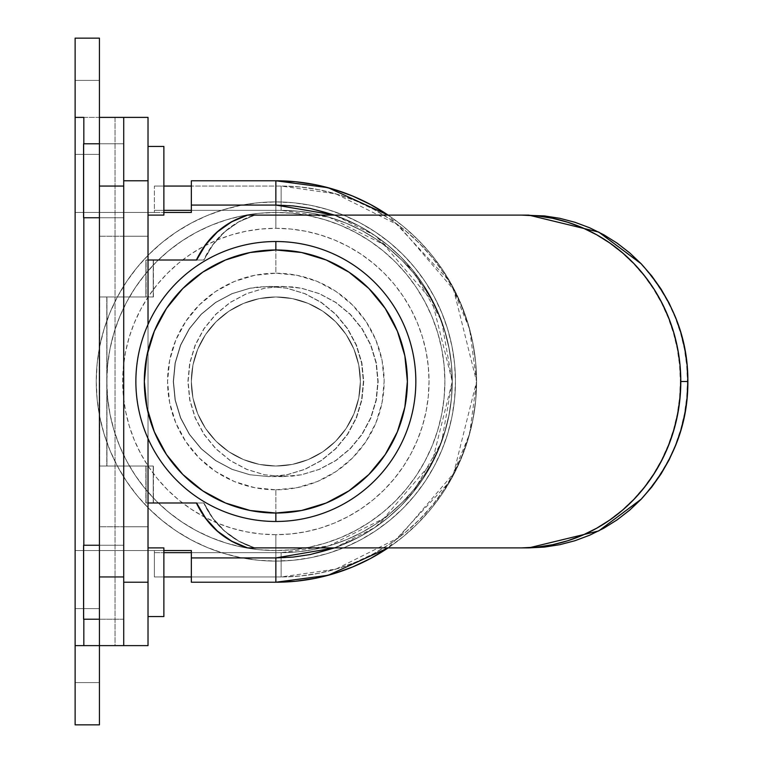 <?xml version="1.0" encoding="UTF-8"?>
<svg xmlns="http://www.w3.org/2000/svg" width="763" height="763" viewBox="0 0 763 763"><rect width="100%" height="100%" fill="white"/><g stroke="black" fill="none" stroke-linecap="round" stroke-linejoin="round"><path stroke-width="0.57" stroke-dasharray="3.81 2.86" d="M99.428 217.751L99.428 143.797L123.72 143.797L123.72 217.751L99.428 217.751L99.428 217.035L99.428 217.751L123.72 217.751L123.72 143.797L123.72 217.751L123.72 143.797L99.428 143.797L99.428 217.751L123.72 217.751L123.72 143.797L99.428 143.797L123.72 143.797L123.72 217.751L123.72 117.388L123.72 645.612L123.72 576.942L123.72 645.612L115.022 645.612L115.022 117.388L123.72 117.388L123.72 645.612L123.72 545.249L123.72 619.203L99.428 619.203L99.428 545.249L123.72 545.249L123.72 589.446L123.72 144.503L123.72 217.751L99.428 217.751M275.853 212.467A169.033 169.033 0 0 0 106.82 381.5A169.033 169.033 0 0 0 275.853 550.533A169.033 169.033 0 0 1 106.82 381.5A169.033 169.033 0 0 1 275.853 212.467L259.286 213.278L242.872 215.71L226.783 219.744L211.17 225.333L196.167 232.429L181.947 240.955L168.623 250.836L156.329 261.976L145.189 274.27L135.309 287.594L126.782 301.814L119.686 316.817L114.097 332.43L110.072 348.519L107.631 364.933L106.82 381.5L107.631 398.067L110.072 414.481L114.097 430.57L119.686 446.183L126.782 461.186L135.309 475.406L145.189 488.73L156.329 501.024L168.623 512.164L181.947 522.045L196.167 530.571L211.17 537.667L226.783 543.256L242.872 547.29L259.286 549.722L275.853 550.533L292.42 549.722L308.834 547.29L324.924 543.256L340.536 537.667L355.539 530.571L369.759 522.045L383.083 512.164L395.377 501.024L406.517 488.73L416.398 475.406L424.924 461.186L432.02 446.183L437.609 430.57L441.643 414.481L444.076 398.067L444.886 381.5L444.076 364.933L441.643 348.519L437.609 332.43L432.02 316.817L424.924 301.814L416.398 287.594L406.517 274.27L395.377 261.976L383.083 250.836L369.759 240.955L355.539 232.429L340.536 225.333L324.924 219.744L308.834 215.71L292.42 213.278L275.853 212.467L259.286 213.278L242.872 215.71L226.783 219.744L211.17 225.333L196.167 232.429L181.947 240.955L168.623 250.836L156.329 261.976L145.189 274.27L135.309 287.594L126.782 301.814L119.686 316.817L114.097 332.43L110.072 348.519L107.631 364.933L106.82 381.5L107.631 398.067L110.072 414.481L114.097 430.57L119.686 446.183L126.782 461.186L135.309 475.406L145.189 488.73L156.329 501.024L168.623 512.164L181.947 522.045L196.167 530.571L211.17 537.667L226.783 543.256L242.872 547.29L259.286 549.722L275.853 550.533L292.42 549.722L308.834 547.29L324.924 543.256L340.536 537.667L355.539 530.571L369.759 522.045L383.083 512.164L395.377 501.024L406.517 488.73L416.398 475.406L424.924 461.186L432.02 446.183L437.609 430.57L441.643 414.481L444.076 398.067L444.886 381.5L444.076 364.933L441.643 348.519L437.609 332.43L432.02 316.817L424.924 301.814L416.398 287.594L406.517 274.27L395.377 261.976L383.083 250.836L369.759 240.955L355.539 232.429L340.536 225.333L324.924 219.744L308.834 215.71L292.42 213.278L275.853 212.467A169.033 169.033 0 0 1 444.886 381.5A169.033 169.033 0 0 1 275.853 550.533A169.033 169.033 0 0 0 444.886 381.5A169.033 169.033 0 0 0 275.853 212.467M275.853 296.979A84.521 84.521 0 0 1 360.374 381.5A84.521 84.521 0 0 1 275.853 466.021A84.521 84.521 0 0 0 360.374 381.5A84.521 84.521 0 0 0 275.853 296.979L292.343 298.61L308.195 303.416L322.806 311.228L335.615 321.738L346.125 334.547L353.937 349.158L358.744 365.01L360.374 381.5L358.744 397.99L353.937 413.842L346.125 428.453L335.615 441.262L322.806 451.772L308.195 459.584L292.343 464.39L275.853 466.021L259.363 464.39L243.511 459.584L228.9 451.772L216.091 441.262L205.581 428.453L197.77 413.842L192.963 397.99L191.341 381.5L192.963 365.01L197.77 349.158L205.581 334.547L216.091 321.738L228.9 311.228L243.511 303.416L259.363 298.61L275.853 296.979A84.521 84.521 0 0 0 191.341 381.5A84.521 84.521 0 0 0 275.853 466.021A84.521 84.521 0 0 1 191.341 381.5A84.521 84.521 0 0 1 275.853 296.979L292.343 298.61L308.195 303.416L322.806 311.228L335.615 321.738L346.125 334.547L353.937 349.158L358.744 365.01L360.374 381.5L358.744 397.99L353.937 413.842L346.125 428.453L335.615 441.262L322.806 451.772L308.195 459.584L292.343 464.39L275.853 466.021L259.363 464.39L243.511 459.584L228.9 451.772L216.091 441.262L205.581 428.453L197.77 413.842L192.963 397.99L191.341 381.5L192.963 365.01L197.77 349.158L205.581 334.547L216.091 321.738L228.9 311.228L243.511 303.416L259.363 298.61L275.853 296.979A84.521 84.521 0 0 0 191.341 381.5A84.521 84.521 0 0 0 275.853 466.021A84.521 84.521 0 0 1 191.341 381.5A84.521 84.521 0 0 1 275.853 296.979L292.343 298.61L308.195 303.416L322.806 311.228L335.615 321.738L346.125 334.547L353.937 349.158L358.744 365.01L360.374 381.5L358.744 397.99L353.937 413.842L346.125 428.453L335.615 441.262L322.806 451.772L308.195 459.584L292.343 464.39L275.853 466.021L259.363 464.39L243.511 459.584L228.9 451.772L216.091 441.262L205.581 428.453L197.77 413.842L192.963 397.99L191.341 381.5L192.963 365.01L197.77 349.158L205.581 334.547L216.091 321.738L228.9 311.228L243.511 303.416L259.363 298.61L275.853 296.979A84.521 84.521 0 0 1 360.374 381.5A84.521 84.521 0 0 1 275.853 466.021A84.521 84.521 0 0 0 360.374 381.5A84.521 84.521 0 0 0 275.853 296.979L259.363 298.61L243.511 303.416L228.9 311.228L216.091 321.738L205.581 334.547L197.77 349.158L192.963 365.01L191.341 381.5L192.963 397.99L197.77 413.842L205.581 428.453L216.091 441.262L228.9 451.772L243.511 459.584L259.363 464.39L275.853 466.021L292.343 464.39L308.195 459.584L322.806 451.772L335.615 441.262L346.125 428.453L353.937 413.842L358.744 397.99L360.374 381.5L358.744 365.01L353.937 349.158L346.125 334.547L335.615 321.738L322.806 311.228L308.195 303.416L292.343 298.61L275.853 296.979A84.521 84.521 0 0 1 360.374 381.5A84.521 84.521 0 0 1 275.853 466.021A84.521 84.521 0 0 0 360.374 381.5A84.521 84.521 0 0 0 275.853 296.979L292.343 298.61L308.195 303.416L322.806 311.228L335.615 321.738L346.125 334.547L353.937 349.158L358.744 365.01L360.374 381.5L358.744 397.99L353.937 413.842L346.125 428.453L335.615 441.262L322.806 451.772L308.195 459.584L292.343 464.39L275.853 466.021L259.363 464.39L243.511 459.584L228.9 451.772L216.091 441.262L205.581 428.453L197.77 413.842L192.963 397.99L191.341 381.5L192.963 365.01L197.77 349.158L205.581 334.547L216.091 321.738L228.9 311.228L243.511 303.416L259.363 298.61L275.853 296.979L259.363 298.61L243.511 303.416L228.9 311.228L216.091 321.738L205.581 334.547L197.77 349.158L192.963 365.01L191.341 381.5L192.963 397.99L197.77 413.842L205.581 428.453L216.091 441.262L228.9 451.772L243.511 459.584L259.363 464.39L275.853 466.021L292.343 464.39L308.195 459.584L322.806 451.772L335.615 441.262L346.125 428.453L353.937 413.842L358.744 397.99L360.374 381.5L358.744 365.01L353.937 349.158L346.125 334.547L335.615 321.738L322.806 311.228L308.195 303.416L292.343 298.61L275.853 296.979A84.521 84.521 0 0 0 191.341 381.5A84.521 84.521 0 0 0 275.853 466.021A84.521 84.521 0 0 1 191.341 381.5A84.521 84.521 0 0 1 275.853 296.979M75.127 682.589L75.127 608.636L99.428 608.636L99.428 682.589L75.127 682.589L75.127 608.636L99.428 608.636L99.428 682.589L75.127 682.589L75.127 608.636L99.428 608.636L99.428 682.589L75.127 682.589L75.127 608.636L99.428 608.636L99.428 682.589L75.127 682.589L75.127 608.636L99.428 608.636L99.428 682.589L75.127 682.589L75.127 666.156L75.127 682.589L99.428 682.589L99.428 117.388L99.428 212.467L154.364 212.467L154.364 210.35L281.137 210.35L297.913 211.179L314.528 213.64L330.818 217.722L346.631 223.378L361.815 230.56L376.216 239.201L389.712 249.205L402.158 260.479L413.432 272.925L423.436 286.421L432.077 300.822L439.259 316.006L444.915 331.819L448.997 348.109L451.458 364.724L452.287 381.5L451.458 398.276L448.997 414.891L444.915 431.181L439.259 446.994L432.077 462.178L423.436 476.579L413.432 490.075L402.158 502.521L389.712 513.795L376.216 523.8L361.815 532.44L346.631 539.622L330.818 545.278L314.528 549.36L297.913 551.821L281.137 552.65L154.364 552.65L154.364 550.533L99.428 550.533L99.428 212.467L99.428 724.85L75.127 724.85L75.127 38.15L99.428 38.15L99.428 154.364L75.127 154.364L75.127 80.411L99.428 80.411L99.428 154.364L75.127 154.364L75.127 80.411L99.428 80.411L99.428 154.364L75.127 154.364L75.127 80.411L99.428 80.411L99.428 154.364L75.127 154.364L75.127 80.411L99.428 80.411L99.428 154.364L75.127 154.364L75.127 80.411L99.428 80.411L99.428 682.589L99.428 608.636L99.428 682.589L99.428 608.636L99.428 682.589L99.428 608.636L99.428 682.589L99.428 608.636L99.428 682.589L99.428 608.636L75.127 608.636L75.127 682.589L99.428 682.589L99.428 608.636L75.127 608.636L75.127 682.589L99.428 682.589L99.428 608.636L75.127 608.636L75.127 682.589L99.428 682.589L99.428 608.636L75.127 608.636L75.127 682.589L99.428 682.589L99.428 608.636L75.127 608.636L75.127 682.589M99.428 154.364L99.428 80.411L75.127 80.411L75.127 154.364L75.127 80.411L75.127 154.364L75.127 80.411L75.127 154.364L75.127 80.411L75.127 154.364L75.127 80.411L75.127 154.364L75.127 80.411L75.127 154.364L99.428 154.364L99.428 80.411L75.127 80.411L75.127 154.364L99.428 154.364L99.428 80.411L75.127 80.411L75.127 154.364L99.428 154.364L99.428 80.411L75.127 80.411L75.127 154.364L99.428 154.364L99.428 80.411L75.127 80.411L75.127 154.364L99.428 154.364M83.825 619.203L83.825 545.249L83.825 619.203M83.825 217.751L83.825 143.797L83.825 217.751M99.428 645.612L99.428 117.388L99.428 645.612L115.022 645.612L115.022 117.388L75.127 117.388L99.428 117.388L99.428 550.533L154.364 550.533L154.364 552.65L281.137 552.65L297.913 551.821L314.528 549.36L330.818 545.278L346.631 539.622L361.815 532.44L376.216 523.8L389.712 513.795L402.158 502.521L413.432 490.075L423.436 476.579L432.077 462.178L439.259 446.994L444.915 431.181L448.997 414.891L451.458 398.276L452.287 381.5L451.458 364.724L448.997 348.109L444.915 331.819L439.259 316.006L432.077 300.822L423.436 286.421L413.432 272.925L402.158 260.479L389.712 249.205L376.216 239.201L361.815 230.56L346.631 223.378L330.818 217.722L314.528 213.64L297.913 211.179L281.137 210.35L154.364 210.35L154.364 212.467L75.127 212.467L75.127 38.15L99.428 38.15L99.428 117.388L75.127 117.388L148.022 117.388L148.022 645.612L123.72 645.612L148.022 645.612L148.022 547.891L148.022 616.561L148.022 550.533L191.341 550.533L191.341 557.925L275.853 557.925L293.145 557.076L310.274 554.539L327.069 550.333L343.369 544.496L359.02 537.095L373.87 528.196L387.776 517.886L400.604 506.25L412.239 493.423L422.549 479.517L431.448 464.667L438.849 449.016L444.686 432.716L448.892 415.921L451.429 398.791L452.287 381.5L451.458 398.276L448.997 414.891L444.915 431.181L439.259 446.994L432.077 462.178L423.436 476.579L413.432 490.075L402.158 502.521L389.712 513.795L376.216 523.8L361.815 532.44L346.631 539.622L330.818 545.278L314.528 549.36L297.913 551.821L281.137 552.65A171.15 171.15 0 0 0 452.287 381.5A171.15 171.15 0 0 0 281.137 210.35L154.364 210.35L154.364 212.467L75.127 212.467L154.364 212.467L154.364 186.058L163.873 186.058L154.364 186.058L154.364 210.35L163.873 210.35L154.364 210.35L154.364 186.058L154.364 210.35L281.137 210.35A171.15 171.15 0 0 1 452.287 381.5A171.15 171.15 0 0 1 281.137 552.65L191.341 552.65L281.137 552.65L281.137 576.942L191.341 576.942L281.137 576.942A195.442 195.442 0 0 0 476.579 381.5A195.442 195.442 0 0 0 281.137 186.058A195.442 195.442 0 0 1 476.579 381.5A195.442 195.442 0 0 1 281.137 576.942L300.298 576.008L319.268 573.194L337.875 568.53L355.93 562.064L373.269 553.871L389.721 544.009L405.124 532.584L419.335 519.698L432.22 505.488L443.646 490.084L453.508 473.632L461.701 456.293L468.167 438.239L472.822 419.631L475.645 400.661L476.579 381.5L475.645 362.339L472.822 343.369L468.167 324.761L461.701 306.707L453.508 289.368L443.646 272.916L432.22 257.512L419.335 243.302L405.124 230.416L389.721 218.991L373.269 209.129L355.93 200.936L337.875 194.47L319.268 189.806L300.298 186.992L281.137 186.058L154.364 186.058L281.137 186.058L191.341 186.058L281.137 186.058L335.863 193.869L398.4 225.142L453.584 289.53L476.579 381.5L453.584 473.47L398.4 537.858L335.863 569.131L281.137 576.942L154.364 576.942L154.364 552.65L154.364 576.942L281.137 576.942L281.137 552.65L329.053 545.803L383.827 518.42L432.144 462.044L452.287 381.5L432.144 300.956L383.827 244.58L329.053 217.197L281.137 210.35L297.913 211.179L314.528 213.64L330.818 217.722L346.631 223.378L361.815 230.56L376.216 239.201L389.712 249.205L402.158 260.479L413.432 272.925L423.436 286.421L432.077 300.822L439.259 316.006L444.915 331.819L448.997 348.109L451.458 364.724L452.287 381.5L451.429 364.209L448.892 347.079L444.686 330.284L438.849 313.984L431.448 298.333L422.549 283.483L412.239 269.577L400.604 256.75L387.776 245.114L373.87 234.804L359.02 225.905L343.369 218.504L327.069 212.667L310.274 208.461L293.145 205.924L275.853 205.075L191.341 205.075L191.341 212.467L148.022 212.467L148.022 146.439L148.022 215.109L148.022 146.439L148.022 180.774L123.72 180.774L123.72 619.203L123.72 545.249L99.428 545.249L99.428 619.203L99.428 545.249L99.428 619.203L123.72 619.203L99.428 619.203L123.72 619.203L123.72 575.016L123.72 582.226L148.022 582.226L123.72 582.226L123.72 645.612L75.127 645.612L75.127 550.533L154.364 550.533L75.127 550.533L99.428 550.533L99.428 724.85L75.127 724.85L75.127 645.612L99.428 645.612M99.428 236.234L99.428 526.766L99.428 236.234L99.428 526.766L123.72 526.766L123.72 236.234L123.72 526.766L99.428 526.766L123.72 526.766L123.72 236.234L99.428 236.234L123.72 236.234L99.428 236.234L123.72 236.234L123.72 526.766L99.428 526.766L99.428 236.234M123.72 186.058L123.72 117.388L148.022 117.388L148.022 180.774L123.72 180.774L123.72 117.388L123.72 186.058M154.364 550.533L154.364 552.65L154.364 550.533M163.873 576.942L154.364 576.942L163.873 576.942M191.341 210.35L281.137 210.35L281.137 186.058L281.137 210.35L191.341 210.35M163.873 552.65L281.137 552.65L154.364 552.65L154.364 576.942L154.364 552.65L163.873 552.65M75.127 550.533L75.127 212.467L99.428 212.467L99.428 550.533L75.127 550.533M275.853 561.101A179.601 179.601 0 0 1 96.252 381.5A179.601 179.601 0 0 1 275.853 201.899A179.601 179.601 0 0 0 96.252 381.5A179.601 179.601 0 0 0 275.853 561.101L275.853 534.691A153.191 153.191 0 0 1 122.671 381.5A153.191 153.191 0 0 1 275.853 228.309L275.853 201.899A179.601 179.601 0 0 0 96.252 381.5A179.601 179.601 0 0 0 275.853 561.101A179.601 179.601 0 0 0 455.454 381.5A179.601 179.601 0 0 0 275.853 201.899L275.853 228.309L290.865 229.053L305.744 231.256L320.317 234.909L334.48 239.973L348.062 246.401L360.956 254.127L373.031 263.082L384.171 273.183L394.271 284.322L403.226 296.397L410.952 309.292L417.38 322.883L422.444 337.036L426.097 351.619L428.301 366.488L429.044 381.5L428.301 396.512L426.097 411.381L422.444 425.964L417.38 440.117L410.952 453.708L403.226 466.603L394.271 478.678L384.171 489.817L373.031 499.918L360.956 508.873L348.062 516.599L334.48 523.027L320.317 528.091L305.744 531.744L290.865 533.947L275.853 534.691L260.841 533.947L245.972 531.744L231.389 528.091L217.236 523.027L203.645 516.599L190.75 508.873L178.676 499.918L167.536 489.817L157.436 478.678L148.48 466.603L140.754 453.708L134.326 440.117L129.262 425.964L125.609 411.381L123.406 396.512L122.671 381.5L123.406 366.488L125.609 351.619L129.262 337.036L134.326 322.883L140.754 309.292L148.48 296.397L157.436 284.322L167.536 273.183L178.676 263.082L190.75 254.127L203.645 246.401L217.236 239.973L231.389 234.909L245.972 231.256L260.841 229.053L275.853 228.309A153.191 153.191 0 0 1 429.044 381.5A153.191 153.191 0 0 1 275.853 534.691L275.853 561.101A179.601 179.601 0 0 0 455.454 381.5A179.601 179.601 0 0 0 275.853 201.899A179.601 179.601 0 0 1 455.454 381.5A179.601 179.601 0 0 1 275.853 561.101L293.459 560.233L310.894 557.648L327.985 553.366L344.58 547.424L360.517 539.889L375.634 530.829L389.788 520.328L402.845 508.492L414.681 495.435L425.182 481.281L434.242 466.164L441.777 450.227L447.719 433.632L452.001 416.541L454.586 399.106L455.454 381.5L454.586 363.894L452.001 346.459L447.719 329.368L441.777 312.773L434.242 296.836L425.182 281.719L414.681 267.565L402.845 254.508L389.788 242.672L375.634 232.171L360.517 223.111L344.58 215.576L327.985 209.634L310.894 205.352L293.459 202.767L275.853 201.899L258.247 202.767L240.812 205.352L223.721 209.634L207.126 215.576L191.189 223.111L176.072 232.171L161.918 242.672L148.861 254.508L137.025 267.565L126.524 281.719L117.464 296.836L109.929 312.773L103.987 329.368L99.705 346.459L97.12 363.894L96.252 381.5L97.12 399.106L99.705 416.541L103.987 433.632L109.929 450.227L117.464 466.164L126.524 481.281L137.025 495.435L148.861 508.492L161.918 520.328L176.072 530.829L191.189 539.889L207.126 547.424L223.721 553.366L240.812 557.648L258.247 560.233L275.853 561.101M275.853 241.518L275.853 273.211A108.289 108.289 0 0 0 167.564 381.5A108.289 108.289 0 0 0 275.853 489.789L275.853 521.482A139.982 139.982 0 0 1 135.871 381.5A139.982 139.982 0 0 1 275.853 241.518A139.982 139.982 0 0 0 135.871 381.5A139.982 139.982 0 0 0 275.853 521.482A139.982 139.982 0 0 0 415.835 381.5A139.982 139.982 0 0 0 275.853 241.518A139.982 139.982 0 0 1 415.835 381.5A139.982 139.982 0 0 1 275.853 521.482L275.853 489.789A108.289 108.289 0 0 0 384.142 381.5A108.289 108.289 0 0 0 275.853 273.211L275.853 241.518M275.853 489.789L296.979 487.71L317.294 481.548L336.016 471.534L352.42 458.067L365.887 441.663L375.901 422.94L382.063 402.626L384.142 381.5L382.063 360.374L375.901 340.06L365.887 321.337L352.42 304.933L336.016 291.466L317.294 281.452L296.979 275.29L275.853 273.211L254.728 275.29L234.413 281.452L215.691 291.466L199.286 304.933L185.819 321.337L175.805 340.06L169.644 360.374L167.564 381.5L169.644 402.626L175.805 422.94L185.819 441.663L199.286 458.067L215.691 471.534L234.413 481.548L254.728 487.71L275.853 489.789M163.873 547.891L163.873 616.561L163.873 547.891M123.72 545.249L123.72 619.203L123.72 545.249L123.72 575.016L123.72 545.249L99.428 545.249L123.72 545.249M83.577 619.203L83.577 545.249L83.577 619.203M148.022 438.544L148.022 324.456L148.022 438.544M148.022 236.234L148.022 526.766L148.022 236.234L123.72 236.234L123.72 526.766L123.72 236.234L123.72 526.766L148.022 526.766L123.72 526.766L148.022 526.766L148.022 236.234L123.72 236.234L148.022 236.234L148.022 526.766L123.72 526.766L123.72 236.234L148.022 236.234M163.873 550.533L148.022 550.533L148.022 212.467L191.341 212.467L191.341 180.774L275.853 180.774A200.726 200.726 0 0 1 476.579 381.5A200.726 200.726 0 0 1 275.853 582.226L191.341 582.226L191.341 550.533L163.873 550.533M334.509 215.109L359.02 225.905L373.87 234.804L387.776 245.114L400.604 256.75L412.239 269.577L422.549 283.483L431.448 298.333L438.849 313.984L444.686 330.284L448.892 347.079L451.429 364.209L452.287 381.5L451.429 398.791L448.892 415.921L444.686 432.716L438.849 449.016L431.448 464.667L422.549 479.517L412.239 493.423L400.604 506.25L387.776 517.886L373.87 528.196L359.02 537.095L334.509 547.891L374.709 527.634L413.012 492.478L441.567 442.044L452.287 381.5L441.567 320.956L413.012 270.522L374.709 235.366L334.509 215.109M388.129 215.109A200.726 200.726 0 0 1 388.129 547.891L450.094 481.167L469.617 433.928L476.579 381.5L469.617 329.072L450.094 281.833L388.129 215.109M275.853 582.226L191.341 582.226L191.341 557.925L275.853 557.925A176.425 176.425 0 0 0 452.287 381.5A176.425 176.425 0 0 0 275.853 205.075A176.425 176.425 0 0 1 452.287 381.5A176.425 176.425 0 0 1 275.853 557.925L293.145 557.076L310.274 554.539L327.069 550.333L343.369 544.496L359.02 537.095L373.87 528.196L387.776 517.886L400.604 506.25L412.239 493.423L422.549 479.517L431.448 464.667L438.849 449.016L444.686 432.716L448.892 415.921L451.429 398.791L452.287 381.5L451.429 364.209L448.892 347.079L444.686 330.284L438.849 313.984L431.448 298.333L422.549 283.483L412.239 269.577L400.604 256.75L387.776 245.114L373.87 234.804L359.02 225.905L343.369 218.504L327.069 212.667L310.274 208.461L293.145 205.924L275.853 205.075L191.341 205.075L275.853 205.075L191.341 205.075L191.341 180.774L275.853 180.774M387.346 214.584L403.198 226.334L417.79 239.563L431.019 254.155L442.75 269.978L452.879 286.878L461.3 304.685L467.938 323.235L472.726 342.339L475.616 361.824L476.579 381.5L475.616 401.176L472.726 420.661L467.938 439.765L461.3 458.315L452.879 476.122L442.75 493.022L431.019 508.845L417.79 523.437L403.198 536.666L387.394 548.387M83.577 217.751L83.577 143.797L83.577 217.751M163.873 146.439L163.873 215.109L163.873 146.439M277.932 476.122L292.448 476.122L301.671 474.758L319.506 469.34L335.93 460.556L350.341 448.73L362.158 434.328L370.942 417.886L376.35 400.05L378.171 381.5L376.35 362.95L370.942 345.114L362.158 328.672L350.341 314.27L335.93 302.444L319.506 293.66L301.671 288.242L292.448 286.878L268.605 286.421L287.165 288.242L305.009 293.66L321.452 302.444L335.863 314.27L347.699 328.672L356.483 345.114L361.9 362.95L363.732 381.5L361.9 400.05L356.483 417.886L347.699 434.328L335.863 448.73L321.452 460.556L305.009 469.34L287.165 474.758L277.932 476.122M528.749 215.109L254.88 215.109L238.991 221.804L224.799 231.838L212.934 244.761L203.94 260.011L153.43 260.011L153.43 296.979L106.954 296.979L106.954 466.021L153.43 466.021L153.43 502.989L203.94 502.989L212.934 518.239L224.799 531.162L238.991 541.196L254.88 547.891L528.749 547.891L254.88 547.891A84.807 81.107 -90 0 1 203.94 502.989L146.086 502.989L146.086 466.021L99.629 466.021L99.629 296.979L146.086 296.979L146.086 260.011L148.022 260.011L146.086 260.011L146.086 296.979L99.629 296.979L99.629 466.021L106.954 466.021L106.954 296.979L99.629 296.979L153.43 296.979L146.086 296.979L153.43 296.979L153.43 260.011L146.086 260.011L203.94 260.011A84.807 81.107 -90 0 1 254.88 215.109L528.749 215.109M283.13 286.421L301.671 288.242L319.506 293.66L335.93 302.444L350.341 314.27L362.158 328.672L370.942 345.114L376.35 362.95L378.171 381.5L376.35 400.05L370.942 417.886L362.158 434.328L350.341 448.73L335.93 460.556L319.506 469.34L301.671 474.758L283.13 476.579L264.589 474.758L246.764 469.34L230.331 460.556L215.929 448.73L204.112 434.328L195.328 417.886L189.92 400.05L188.089 381.5L189.92 362.95L195.328 345.114L204.112 328.672L215.929 314.27L230.331 302.444L246.764 293.66L264.589 288.242L283.13 286.421L264.589 288.242L246.764 293.66L230.331 302.444L215.929 314.27L204.112 328.672L195.328 345.114L189.92 362.95L188.089 381.5L189.92 400.05L195.328 417.886L204.112 434.328L215.929 448.73L230.331 460.556L246.764 469.34L264.589 474.758L283.13 476.579L268.605 476.579L287.165 474.758L305.009 469.34L321.452 460.556L335.863 448.73L347.699 434.328L356.483 417.886L361.9 400.05L363.732 381.5L361.9 362.95L356.483 345.114L347.699 328.672L335.863 314.27L321.452 302.444L305.009 293.66L287.165 288.242L268.605 286.421L250.045 288.242L232.2 293.66L215.757 302.444L201.346 314.27L189.51 328.672L180.726 345.114L175.309 362.95L173.487 381.5L175.309 400.05L180.726 417.886L189.51 434.328L201.346 448.73L215.757 460.556L232.2 469.34L250.045 474.758L268.605 476.579L250.045 474.758L232.2 469.34L215.757 460.556L201.346 448.73L189.51 434.328L180.726 417.886L175.309 400.05L173.487 381.5L175.309 362.95L180.726 345.114L189.51 328.672L201.346 314.27L215.757 302.444L232.2 293.66L250.045 288.242L259.277 286.878L283.13 286.421M148.022 502.989L146.086 502.989L148.022 502.989M106.954 466.021L153.43 466.021L106.954 466.021M196.625 502.989L203.94 502.989L196.625 502.989M146.086 502.989L153.43 502.989L153.43 466.021L146.086 466.021L146.086 502.989M277.646 476.122L292.2 476.122L301.414 474.758L319.239 469.34L335.663 460.556L350.055 448.73L361.872 434.328L370.656 417.886L376.054 400.05L377.885 381.5L376.054 362.95L370.656 345.114L361.872 328.672L350.055 314.27L335.663 302.444L319.239 293.66L301.414 288.242L292.2 286.878L268.328 286.421L286.878 288.242L304.714 293.66L321.147 302.444L335.558 314.27L347.384 328.672L356.168 345.114L361.576 362.95L363.407 381.5L361.576 400.05L356.168 417.886L347.384 434.328L335.558 448.73L321.147 460.556L304.714 469.34L286.878 474.758L277.646 476.122M528.397 547.891L543.99 547.09L559.432 544.696L574.568 540.729L589.265 535.225L603.371 528.244L616.762 519.851L629.303 510.123L640.863 499.155L651.344 487.061L660.644 473.947L668.674 459.936L675.341 445.172L680.606 429.798L684.392 413.966L686.681 397.809L687.453 381.5L686.681 365.191L684.392 349.034L680.606 333.202L675.341 317.828L668.674 303.064L660.644 289.053L651.344 275.939L640.863 263.845L629.303 252.877L616.762 243.149L603.371 234.756L589.265 227.775L574.568 222.271L559.432 218.304L543.99 215.91L528.397 215.109L254.642 215.109L238.762 221.804L224.58 231.838L212.724 244.761L203.731 260.011L153.229 260.011L153.229 296.979L106.782 296.979L106.782 466.021L153.229 466.021L153.229 502.989L203.731 502.989L212.724 518.239L224.58 531.162L238.762 541.196L254.642 547.891L528.397 547.891L254.642 547.891A84.807 81.069 -90 0 1 203.731 502.989L145.867 502.989L145.867 466.021L99.428 466.021L99.428 296.979L145.867 296.979L145.867 260.011L196.377 260.011L145.867 260.011L145.867 296.979L99.428 296.979L99.428 466.021L106.782 466.021L106.782 296.979L99.428 296.979L153.229 296.979L145.867 296.979L153.229 296.979L153.229 260.011L145.867 260.011L203.731 260.011A84.807 81.069 -90 0 1 254.642 215.109L528.397 215.109L521.224 215.109L536.818 215.91L552.269 218.304L567.414 222.271L582.121 227.775L596.237 234.756L609.627 243.149L622.169 252.877L633.738 263.845L644.23 275.939L653.529 289.053L661.559 303.064L668.235 317.828L673.491 333.202L677.286 349.034L679.575 365.191L680.348 381.5L679.575 397.809L677.286 413.966L673.491 429.798L668.235 445.172L661.559 459.936L653.529 473.947L644.23 487.061L633.738 499.155L622.169 510.123L609.627 519.851L596.237 528.244L582.121 535.225L567.414 540.729L552.269 544.696L536.818 547.09L521.224 547.891L528.397 547.891L598.354 530.934L640.863 499.155C672.136 464.2 687.663 424.981 687.453 381.5L680.348 381.5A166.391 159.124 90 0 1 521.224 547.891L528.397 547.891M282.882 286.421L301.414 288.242L319.239 293.66L335.663 302.444L350.055 314.27L361.872 328.672L370.656 345.114L376.054 362.95L377.885 381.5L376.054 400.05L370.656 417.886L361.872 434.328L350.055 448.73L335.663 460.556L319.239 469.34L301.414 474.758L282.882 476.579L264.351 474.758L246.525 469.34L230.102 460.556L215.71 448.73L203.893 434.328L195.118 417.886L189.71 400.05L187.889 381.5L189.71 362.95L195.118 345.114L203.893 328.672L215.71 314.27L230.102 302.444L246.525 293.66L264.351 288.242L282.882 286.421L264.351 288.242L246.525 293.66L230.102 302.444L215.71 314.27L203.893 328.672L195.118 345.114L189.71 362.95L187.889 381.5L189.71 400.05L195.118 417.886L203.893 434.328L215.71 448.73L230.102 460.556L246.525 469.34L264.351 474.758L282.882 476.579L268.328 476.579L286.878 474.758L304.714 469.34L321.147 460.556L335.558 448.73L347.384 434.328L356.168 417.886L361.576 400.05L363.407 381.5L361.576 362.95L356.168 345.114L347.384 328.672L335.558 314.27L321.147 302.444L304.714 293.66L286.878 288.242L268.328 286.421L249.778 288.242L231.942 293.66L215.5 302.444L201.098 314.27L189.272 328.672L180.478 345.114L175.07 362.95L173.249 381.5L175.07 400.05L180.478 417.886L189.272 434.328L201.098 448.73L215.5 460.556L231.942 469.34L249.778 474.758L268.328 476.579L249.778 474.758L231.942 469.34L215.5 460.556L201.098 448.73L189.272 434.328L180.478 417.886L175.07 400.05L173.249 381.5L175.07 362.95L180.478 345.114L189.272 328.672L201.098 314.27L215.5 302.444L231.942 293.66L249.778 288.242L259.01 286.878L282.882 286.421M247.594 215.109L528.397 215.109L598.354 232.066L640.863 263.845C672.136 298.8 687.663 338.019 687.453 381.5L680.348 381.5A166.391 159.124 90 0 0 521.224 215.109L247.594 215.109M196.377 502.989L145.867 502.989L196.377 502.989M106.782 466.021L153.229 466.021L106.782 466.021M145.867 502.989L153.229 502.989L153.229 466.021L145.867 466.021L145.867 502.989"/><path stroke-width="1.14" d="M99.428 724.85L99.428 645.612L83.825 645.612L83.825 619.203L83.825 645.612L75.127 645.612L123.72 645.612L99.428 645.612L99.428 186.058L99.428 724.85L75.127 724.85L99.428 724.85M99.428 117.388L99.428 38.15L75.127 38.15L75.127 724.85L75.127 117.388L83.825 117.388L75.127 117.388L75.127 38.15L99.428 38.15L99.428 186.058L123.72 186.058L123.72 576.942L99.428 576.942L123.72 576.942L123.72 186.058L99.428 186.058L99.428 117.388L123.72 117.388L99.428 117.388M83.825 545.249L83.825 217.751L83.825 545.249M83.825 143.797L83.825 117.388L83.825 143.797M191.341 576.942L163.873 576.942L191.341 576.942M163.873 186.058L191.341 186.058L163.873 186.058M163.873 210.35L191.341 210.35L163.873 210.35M191.341 552.65L163.873 552.65L191.341 552.65M275.853 521.482L275.853 513.032A131.532 131.532 0 0 1 144.321 381.5A131.532 131.532 0 0 1 275.853 249.968L275.853 241.518A139.982 139.982 0 0 0 135.871 381.5A139.982 139.982 0 0 0 275.853 521.482A139.982 139.982 0 0 1 135.871 381.5A139.982 139.982 0 0 1 275.853 241.518A139.982 139.982 0 0 1 415.835 381.5A139.982 139.982 0 0 1 275.853 521.482A139.982 139.982 0 0 0 415.835 381.5A139.982 139.982 0 0 0 275.853 241.518L275.853 249.968L301.519 252.496L326.192 259.983L348.929 272.133L368.863 288.49L385.22 308.424L397.37 331.171L404.857 355.844L407.385 381.5L404.857 407.156L397.37 431.829L385.22 454.576L368.863 474.51L348.929 490.867L326.192 503.017L301.519 510.504L275.853 513.032L250.197 510.504L225.524 503.017L202.777 490.867L182.853 474.51L166.487 454.576L154.336 431.829L146.849 407.156L144.321 381.5L146.849 355.844L154.336 331.171L166.487 308.424L182.853 288.49L202.777 272.133L225.524 259.983L250.197 252.496L275.853 249.968A131.532 131.532 0 0 1 407.385 381.5A131.532 131.532 0 0 1 275.853 513.032L275.853 521.482M163.873 616.561L148.022 616.561L163.873 616.561L163.873 547.891L148.022 547.891L163.873 547.891L163.873 616.561M99.428 619.203L83.577 619.203L99.428 619.203M83.577 545.249L99.428 545.249L83.577 545.249L83.577 619.203L83.577 545.249M163.873 146.439L148.022 146.439L163.873 146.439L163.873 215.109L148.022 215.109L163.873 215.109L163.873 146.439M99.428 143.797L83.577 143.797L83.577 217.751L99.428 217.751L83.577 217.751L83.577 143.797L99.428 143.797M148.022 645.612L148.022 438.544L148.022 582.226L123.72 582.226L123.72 645.612L148.022 645.612L123.72 645.612L123.72 180.774L123.72 582.226L148.022 582.226L148.022 645.612M148.022 324.456L148.022 117.388L123.72 117.388L123.72 180.774L148.022 180.774L148.022 324.456M275.853 582.226L275.853 557.925L334.509 547.891L310.274 554.539L293.145 557.076L275.853 557.925L191.341 557.925L191.341 550.533L163.873 550.533L191.341 550.533L191.341 582.226L275.853 582.226L275.853 557.925L191.341 557.925L191.341 582.226L275.853 582.226L328.176 575.292L388.129 547.891A200.726 200.726 0 0 1 275.853 582.226L295.529 581.263L315.014 578.373L334.118 573.585L352.668 566.947L370.475 558.526L387.375 548.397M163.873 212.467L191.341 212.467L191.341 205.075L275.853 205.075L293.145 205.924L310.274 208.461L334.509 215.109L275.853 205.075L275.853 180.774A200.726 200.726 0 0 1 388.129 215.109L328.176 187.708L275.853 180.774L191.341 180.774L191.341 212.467L163.873 212.467M275.853 180.774L191.341 180.774L191.341 205.075L275.853 205.075L275.853 180.774L295.529 181.737L315.014 184.627L334.118 189.415L352.668 196.053L370.475 204.474L388.129 215.109M388.129 547.891L387.394 548.387M148.022 117.388L123.72 117.388L123.72 180.774L148.022 180.774L148.022 117.388M528.749 547.891L544.353 547.09L559.794 544.696L574.94 540.729L589.646 535.225L603.762 528.244L617.153 519.851L629.694 510.123L641.263 499.155L651.755 487.061L661.054 473.947L669.084 459.936L675.76 445.172L681.025 429.798L684.821 413.966L687.11 397.809L687.873 381.5L687.11 365.191L684.821 349.034L681.025 333.202L675.76 317.828L669.084 303.064L661.054 289.053L651.755 275.939L641.263 263.845L629.694 252.877L617.153 243.149L603.762 234.756L589.646 227.775L574.94 222.271L559.794 218.304L544.353 215.91L521.615 215.109L537.219 215.91L552.67 218.304L567.825 222.271L582.531 227.775L596.656 234.756L610.057 243.149L622.598 252.877L634.177 263.845L644.668 275.939L653.977 289.053L662.007 303.064L668.684 317.828L673.948 333.202L677.744 349.034L680.033 365.191L680.806 381.5L680.033 397.809L677.744 413.966L673.948 429.798L668.684 445.172L662.007 459.936L653.977 473.947L644.668 487.061L634.177 499.155L622.598 510.123L610.057 519.851L596.656 528.244L582.531 535.225L567.825 540.729L552.67 544.696L537.219 547.09L521.615 547.891L247.594 547.891L231.694 541.196L217.493 531.162L205.629 518.239L196.625 502.989L148.022 502.989L196.625 502.989C207.498 525.535 224.494 540.509 247.594 547.891L528.749 547.891L598.736 530.934L641.263 499.155C672.546 464.2 688.083 424.981 687.873 381.5L680.806 381.5A166.391 159.19 90 0 1 521.615 547.891L528.749 547.891M148.022 260.011L196.625 260.011L205.629 244.761L217.493 231.838L231.694 221.804L247.594 215.109L528.749 215.109L598.736 232.066L641.263 263.845C672.546 298.8 688.083 338.019 687.873 381.5L680.806 381.5A166.391 159.19 90 0 0 521.615 215.109L247.594 215.109C224.494 222.491 207.498 237.465 196.625 260.011L148.022 260.011M196.377 260.011L205.381 244.761L217.236 231.838L231.427 221.804L247.317 215.109C224.227 222.491 207.25 237.465 196.377 260.011M247.594 547.891L231.427 541.196L217.236 531.162L205.381 518.239L196.377 502.989C207.25 525.535 224.227 540.509 247.317 547.891L247.594 547.891"/></g></svg>
